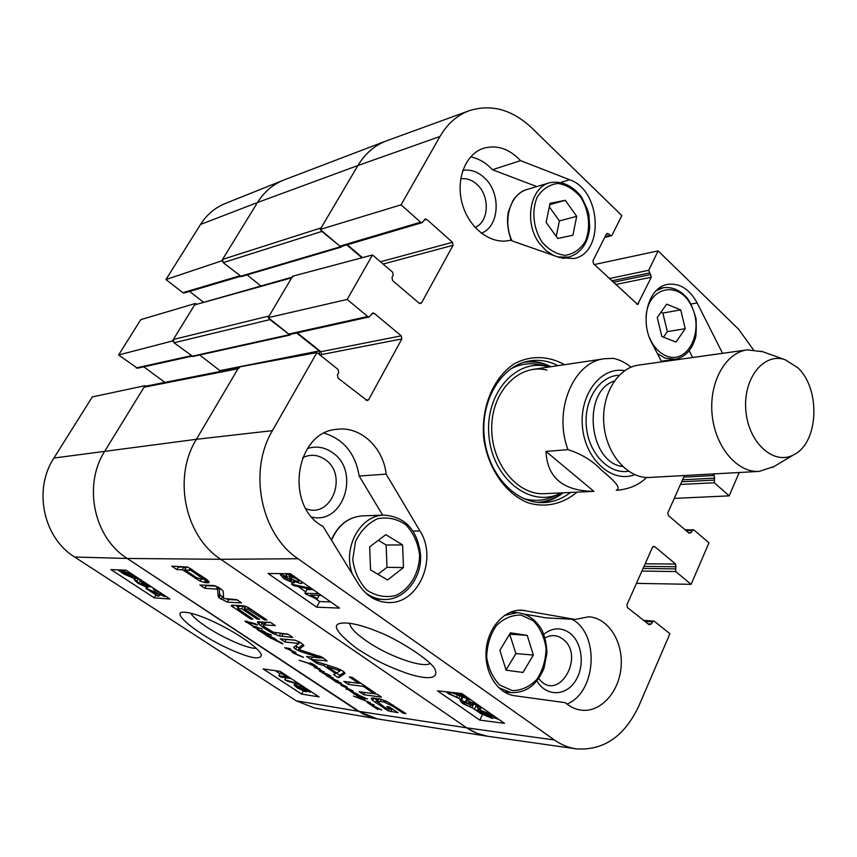 <?xml version="1.0" encoding="UTF-8"?>
<svg xmlns="http://www.w3.org/2000/svg" width="857" height="857" viewBox="0 0 857 857"><rect width="100%" height="100%" fill="white"/><g stroke="black" fill="none" stroke-linecap="round" stroke-linejoin="round"><path stroke-width="1.29" d="M165.465 596.054L164.812 596.59L150.114 590.441L158.866 596.183L157.72 596.097L145.915 588.363L162.573 595.101L162.027 593.794M146.547 587.27L145.915 588.363M148.272 586.392L146.997 588.588M159.552 592.176L155.417 590.559L153.264 589.07L156.135 589.927M153.692 588.331L153.264 589.07M159.67 594.79L158.866 596.183M138.62 578.432L136.799 581.207L138.78 583.21L144.501 585.76L141.137 582.524L148.09 585.492L147.704 584.388M138.78 578.539L139.82 579.482M141.791 581.41L141.137 582.524M142.99 581.753L142.412 582.728M145.369 582.856L141.587 581.367L139.562 579.91L142.123 580.735M139.937 579.289L139.562 579.91M150.896 586.488L150.35 586.991L145.883 585.235L147.586 587.131L146.868 587.302L137.795 583.146L134.238 579.75L137.109 580.992M135.674 577.929L134.731 579.525M132.846 576.718L131.882 577.125L124.651 574.051L122.283 572.155L132.846 576.718M132.589 576.258L122.026 571.426L130.232 574.34L132.589 576.258M137.066 577.414L137.195 578.593L134.688 577.511L133.703 578.304L123.933 574.051L117.73 569.862M137.666 577.8L137.195 578.593M117.773 569.862L120.205 570.912L121.083 570.044L131.003 574.361L136.713 578.025M134.903 575.99L134.313 576.997M302.864 687.421L308.52 690.742L303.732 688.867L302.864 687.421M297.218 686.232L302.575 688.664L304.353 690.378L298.257 688.021L296.501 686.35L297.218 686.232M310.395 691.203L310.834 692.017L309.977 692.135L305.435 690.249L306.624 691.663L305.66 691.781L297.165 687.85L294.187 685.043L295.204 684.904L301 687.335L300.046 686.178L300.786 686.082L305.092 687.732M301.353 685.268L286.388 680.79L284.792 679.74L299.757 684.218M285.831 677.801L284.792 679.74M282.264 672.959L280.496 672.702L278.846 675.766L287.213 676.987L282.906 674.32L289.462 677.469M282.349 672.799L281.632 674.138M283.367 673.463L282.906 674.32M291.155 678.573L280.828 677.062L278.846 675.766M134.303 578.282L134.881 578.657M275.204 670.645L279.939 673.741M294.283 683.158L294.958 683.597M263.11 668.942L280.121 671.342L319.072 696.902L301.632 694.095L263.11 668.942M301.632 694.095L303.239 691.053M110.96 569.573L126.108 570.205L169.965 599.011L154.26 597.854L110.96 569.573M154.26 597.854L155.953 594.94M256.093 648.213C248.937 649.242 224.148 638.454 206.987 627.228C198.192 621.346 192.739 616.644 190.65 613.119M242.338 637.726C218.985 622.568 192.022 611.009 181.759 612.316C172.428 614.383 201.084 635.98 226.312 647.646C249.216 658.197 260.914 660.565 261.396 654.737C259.671 650.806 253.318 645.128 242.338 637.726M145.722 386.196L145.004 385.671L92.277 396.941L53.927 458.045C33.048 489.583 43.279 537.832 74.645 557.029L296.168 700.79L314.315 707.957L377.359 718.916M377.38 718.916L358.301 711.267L127.232 558.464C93.799 537.618 82.775 485.073 104.961 450.857L145.004 385.671M401.055 204.834L439.973 136.499C447.365 123.826 457.145 115.224 469.304 110.682L386.764 140.752C374.809 145.208 365.2 153.467 357.915 165.519L321.139 227.866L222.541 259.425L257.496 202.52C264.095 191.979 272.751 184.534 283.463 180.163L225.177 203.537C215.011 207.673 206.783 214.657 200.517 224.459L165.947 279.543L221.652 260.871L257.496 202.52C264.267 191.711 273.179 184.159 284.235 179.863L386.057 141.009C374.423 145.54 365.039 153.714 357.915 165.519L320.197 229.451L401.055 204.834L420.637 222.199L422.212 222.616L425.201 218.996L426.775 219.413L452.475 242.295L453.042 245.306L421.633 302.757L420.573 303.592L419.137 303.196L392.581 280.571L391.992 277.464L393.213 275.279L392.613 272.183L372.495 254.968L292.601 276.233L268.166 317.647L347.16 299.447L372.495 254.968M221.652 260.871L222.359 261.439M196.167 303.935L195.514 303.432L140.784 319.64L118.598 354.991L172.428 341L195.514 303.432M172.428 341L173.168 341.557M164.908 382.404L143.826 366.839M191.807 356.212L137.495 368.231L118.598 354.991M203.152 301.985L189.601 291.401M240.335 276.404L184.223 292.998L182.852 292.698L165.947 279.543M460.691 178.834C466.444 177.988 471.832 179.831 476.878 184.351C490.183 195.814 489.111 222.027 475.057 227.405M545.063 637.887C551.126 634.576 556.954 634.898 562.524 638.851C586.295 655.669 557.982 703.908 538.732 678.519M302.553 457.713C310.48 453.91 318.118 454.606 325.467 459.813C348.338 475.367 331.209 519.149 305.917 508.662M550.901 366.71C543.049 362.715 534.939 361.001 526.562 361.547M540.306 502.566C548.63 501.495 556.257 498.238 563.199 492.807M549.016 366.989L546.959 366.464C515.443 358.376 484.505 394.177 488.983 436.384C492.732 478.667 529.99 507.826 559.353 493.814L561.281 492.893M546.959 370.074C519.813 363.207 492.304 390.31 491.736 426.582C490.665 462.823 517.082 495.485 544.624 493.675L593.869 491.361C563.199 491.007 547.237 477.692 545.984 451.425L567.977 449.646C580.982 453.739 592.005 460.402 601.036 469.657C608.952 476.738 623.039 487.397 616.215 490.311M536.771 186.58L492.443 169.718C485.994 162.787 478.72 158.502 470.611 156.874M481.313 233.2C499.727 226.634 501.377 192.504 484.13 177.538C477.467 171.539 470.354 169.183 462.78 170.447M692.66 357.519L689.178 350.759M566.991 704.047C596.568 692.21 599.825 633.912 572.048 619.268M575.251 619.44L588.523 616.794C607.945 617.661 623.157 641.25 621.132 666.478C619.429 691.738 600.736 712.735 581.271 710.164C575.486 709.414 570.184 706.918 565.374 702.697L514.757 695.766C497.467 693.602 484.055 672.359 486.155 649.831C488.029 627.281 504.794 609.145 522.02 610.184L575.251 619.44L545.995 617.865L524.87 614.148M515.796 612.541L511.522 611.791M536.943 680.897C545.845 696.495 565.266 696.527 575.068 681.519C585.127 666.821 582.481 642.471 569.787 633.044C561.206 627.088 552.551 627.485 543.841 634.234M382.683 515.175L359.179 476.053C355.344 453.514 343.711 439.245 324.289 433.224M311.927 517.114C343.4 524.805 360.379 471.704 333.019 452.999C325.028 447.183 316.49 445.683 307.395 448.532M460.895 693.409L470.107 699.837L451.093 692.327M448.554 692.049L450.193 693.988L458.763 698.305L448.618 693.784L446.197 691.792M457.552 694.963L456.706 696.752M459.855 695.991L458.763 698.305M454.114 692.66L465.222 697.491L459.084 693.206M477.103 707.239L478.152 706.854L476.663 705.172L469.786 702.247L468.64 702.461L472.025 705.407L463.669 701.99L462.78 702.162L464.205 703.736L471.95 707.743L462.716 703.576L460.113 700.747L461.462 700.437L466.99 702.504L465.844 700.897L467.429 700.619L478.249 705.365L480.927 708.364L479.513 708.771L477.103 707.239L477.681 705.986M473.053 703.211L472.025 705.407M470.654 705.15L470.129 706.275M472.925 703.49L473.664 704.09L471.95 707.743M460.134 700.705L461.955 696.945M479.663 711.289L481.698 711.117L490.483 714.684L492.368 716.527L479.663 711.289M479.599 711.685L492.336 716.945L490.279 717.116L481.473 713.538L479.599 711.685M474.692 709.66L477.467 710.378L479.931 709.907L491.704 714.813L497.51 719.077L494.478 717.834L492.014 718.316L480.231 713.388L477.542 710.839L474.692 709.66M477.638 706.093L476.171 705.493L474.467 709.146M478.517 708.139L477.467 710.378M494.778 716.559L494.403 717.373M290.759 581.11L285.317 578.764L283.528 576.707L289.645 578.807L291.487 580.875L290.759 581.11L291.251 580.189M298.054 581.785L291.134 578.882L288.841 576.258L289.752 575.947L296.758 578.904L298.997 581.432L298.054 581.785L298.697 580.585M300.936 581.132L301.985 583.156L300.646 583.596L293.158 580.8L294.347 582.61L293.415 582.91L283.978 578.775L280.56 575.015L281.589 574.661L287.427 576.815L285.906 574.522L287.106 574.115L294.583 576.697M313.501 589.916L293.64 585.61L291.616 584.206L311.477 588.502M292.376 582.792L291.616 584.206M321.407 595.433L310.48 595.122L317.508 598.625L315.826 598.572L306.495 594.426L304.899 593.312L318.911 593.697M319.222 595.369L317.508 598.625M312.312 589.659L306.902 589.53L304.899 593.312M458.72 698.294L460.648 699.633M472.036 707.561L474.532 709.296M475.614 710.035L478.57 712.092M314.037 597.65L319.64 601.539L330.695 601.925M279.478 573.601L280.817 574.533M298.15 586.584L305.681 591.833M316.683 607.174L268.091 573.515L290.277 573.687L339.522 608.095L316.683 607.174L319.64 601.539M479.802 720.126L437.509 690.838L461.773 693.495L504.505 723.351L479.802 720.126L482.32 714.717M430.107 663.436C423.476 668.589 387.3 655.98 365.875 640.522C355.559 633.43 350.149 627.656 349.645 623.21M356.63 648.353C377.434 661.85 389.089 666.8 406.497 673.173C421.462 678.251 438.602 680.897 435.431 670.592C434.049 661.786 395.602 637.994 377.798 631.63C360.304 624.571 347.696 621.828 339.961 623.414C331.905 625.192 337.454 633.505 356.63 648.353M554.415 739.987L298 558.732C260.764 533.975 248.037 471.125 272.44 430.643L316.908 352.581L239.049 367L196.392 439.298C172.675 477.328 184.769 536.086 220.742 559.289L466.701 727.829C473.428 732.403 480.606 735.242 488.222 736.345L576.3 748.879C568.566 747.754 561.281 744.787 554.415 739.987L466.701 727.829L220.742 559.289C184.769 536.086 172.675 477.328 196.392 439.298L238.032 368.724L239.499 367.653M422.212 222.616L341.407 246.516L339.886 246.141L320.197 229.451M320.818 355.698L321.45 354.573L320.893 351.713L297.272 332.859M347.16 299.447L367.76 316.512L369.271 316.919L290.255 334.412L288.809 334.048L268.166 317.647M362.447 257.646L347.31 244.77M661.69 361.868L651.781 342.789C639.333 320.389 648.599 287.063 667.624 284.395C679.687 282.896 689.521 289.077 697.137 302.939L722.569 353.298L692.627 357.498M569.691 179.766C601.282 190.243 604.624 253.265 573.772 258.557L559.942 257.657L510.151 240.217C491.822 245.198 469.625 229.065 462.544 204.769C455.228 180.548 465.051 154.367 483.273 148.357C496.664 144.49 509.09 148.582 520.574 160.634L569.691 179.766L561.164 182.284M520.574 160.634L492.443 169.718M386.153 474.114L419.941 530.954C438.281 559.107 417.873 605.235 387.321 602.471C375.527 601.614 365.971 595.561 358.665 584.313L323.014 526.423C284.021 505.984 295.419 431.435 337.187 429.303C360.486 426.068 383.293 447.45 386.153 474.114L359.179 476.053M570.398 492.464C562.406 498.742 553.568 502.116 543.884 502.577C515.625 504.066 487.697 474.125 484.237 436.845C480.434 399.598 502.073 364.836 530.087 360.851C539.674 359.447 548.983 361.043 558.036 365.65M564.559 364.675C548.48 355.698 530.504 355.194 514.5 363.689C493.825 376.973 481.27 406.164 483.594 436.92C487.258 467.547 505.202 493.761 528.062 502.802C545.395 508.04 562.953 504.077 576.986 492.164M369.271 316.919L372.752 312.955L374.252 313.362L401.269 335.837L401.869 338.922L368.628 399.726L367.321 400.669L338.044 378.13L337.412 374.948L338.719 372.624L338.097 369.453L316.908 352.581M643.575 620.35L654.127 621.132L669.917 633.698L638.904 705.825C624.539 736.377 603.66 750.721 576.3 748.879M653.452 620.864L651.17 624.025L649.145 624.764L627.42 607.538L626.906 604.774L652.552 547.162L654.555 546.52L675.648 564.056L675.723 571.565L691.138 584.335L636.44 583.36M685.043 529.744L693.87 529.915L708.975 542.835L691.138 584.335M693.109 529.615L691.053 532.593L689.124 533.215L668.342 515.518L667.849 512.797L684.443 475.528M712.638 473.975L714.331 475.485L714.406 482.78L729.168 495.871L674.266 498.388M739.205 472.507L729.168 495.871M594.372 264.534L658.122 250.887L738.595 329.206L753.324 349.635M658.122 250.887L648.749 270.276L651.299 277.229L637.64 304.471L593.462 263.677L592.937 260.86L606.338 234.175L607.174 233.458L608.406 233.854L611.245 235.804L612.08 235.086L621.839 215.578L531.64 127.8C512.036 109.514 491.254 103.804 469.304 110.682M369.646 546.905L385.8 534.639L402.586 544.923L403.486 567.559L387.578 579.996L370.535 569.884L369.646 546.905M377.991 574.308L387 567.313L386.121 545.02L378.355 540.296M403.486 567.559L387 567.313M402.586 544.923L386.121 545.02M533.333 655.059L522.984 672.456L506.101 670.195L499.877 650.281L510.461 632.83L527.237 635.38L533.333 655.059L515.893 653.58L509.669 634.148M527.237 635.38L509.851 634.18M506.037 669.981L515.893 653.58M685.236 328.713L675.991 342.072L661.861 336.533L657.255 317.497L666.682 304.16L680.715 309.902L685.236 328.713L667.346 331.605L662.857 313.051L660.94 312.28M680.715 309.902L662.857 313.051M663.468 337.155L667.346 331.605M556.247 236.403L559.385 220.913L549.316 206.88M576.707 216.328L572.915 235.214L557.746 238.482L546.134 222.402L550.044 203.302L565.309 200.313L576.707 216.328L559.385 220.913M565.309 200.313L549.776 204.662M265.863 635.273L271.455 638.401L266.056 634.919M282.681 643.864L270.737 638.015M275.054 638.829L265.681 634.491M275.301 640.104L275.59 639.568M281.792 643.189L282.799 643.661M281.653 643.639L281.964 643.05M276.49 640.286L281.921 643.029M270.651 638.176L276.725 639.922M269.366 636.076L273.64 638.058L269.516 635.798M267.759 635.594L266.709 635.23L267.962 635.241M265.563 634.694L257.261 629.627L263.592 631.191L265.991 632.969L271.444 634.994L264.427 633.194L264.331 633.773L275.129 638.669M265.188 632.777L258.353 630.066L263.378 632.423L265.477 632.23M258.353 630.066L258.643 629.52M264.427 633.194L264.727 632.659M265.734 633.537L266.034 632.98M267.738 634.234L268.112 633.537M258.053 630.206L258.45 629.466M263.249 633.323L263.71 632.477M264.042 633.216L264.374 632.616M303.282 657.373L293.576 653.238L291.841 651.663L292.901 651.491L284.706 647.688L290.02 648.61L290.898 649.456L286.549 648.513L294.765 651.898L296.029 652.777L293.458 652.884L303.378 657.19M293.373 652.359L293.822 651.513M294.24 652.391L294.551 651.813M286.549 648.513L286.849 647.956M289.602 649.156L289.902 648.588M285.895 648.556L286.27 647.849M292.044 652.166L292.387 651.513M292.901 652.809L293.619 651.438M375.998 707.293L380.144 709.232L376.127 707.046M381.483 709.96L373.395 706.393L377.862 709.564L372.613 705.954M372.409 706.361L372.463 705.707M372.388 705.857L367.299 702.536L374.273 704.99L369.271 703.233L368.446 703.179L369.035 703.768L381.601 709.832M324.342 672.22L320.475 671.706L319.425 670.956L320.1 670.752L322.864 671.406L314.219 667.239L319.607 668.696L320.4 669.403L316.576 668.321L324.439 672.027M319.961 671.385L320.272 670.785M327.192 676.334L333.137 677.662L328.199 676.655L338.719 681.369L334.241 679.997L337.058 681.861L334.562 680.801L327.374 675.98M333.169 679.997L333.555 679.247M336.233 682.086L340.754 682.718L341.504 683.586L338.119 682.654L347.203 687.11L343.175 686.178L353.234 691.063L345.917 689.007L351.552 690.217L340.915 685.268L345.425 686.264L335.687 681.797L334.98 681.283L336.49 681.508M327.481 675.969L321.739 672.284L329.999 675.327L330.727 676.248L323.003 672.756L327.545 675.841M345.51 686.843L345.842 686.211M325.606 673.645L329.816 675.595L325.746 673.377M322.05 672.756L322.328 672.22M364.246 698.53L357.798 696.088L361.204 698.337L356.458 695.552L361.226 696.72L358.912 695.198L367.396 698.958L364.321 698.391M357.262 696.312L357.637 695.563M364.054 698.541L364.943 699.141L363.272 699.408L363.732 700.105L370.513 702.804L353.416 696.055L362.372 699.558L362.8 698.53L364.171 698.294M362.393 699.333L362.768 698.53M363.636 699.226L363.989 698.541M254.625 624.153L254.968 623.617L257.539 625.021L246.591 622.021L252.997 626.049M246.998 622.011L247.298 621.443M252.944 626.167L244.92 621.089L254.936 623.607M245.959 622.139L246.43 621.261M252.74 626.156L258.664 629.37L253.19 626.874L252.847 625.953M254.186 626.906L253.233 626.199L256.811 626.981L259.596 628.363L254.186 626.906L254.465 626.381M262.06 629.252L260.678 628.224L262.167 629.038M357.926 694.684L354.637 693.677L355.623 694.684M355.601 694.738L349.228 690.453L358.044 694.395M353.727 693.838L354.102 693.099M316.158 667.399L315.815 666.307L310.48 662.9L314.862 665.203L317.529 667.871L307.438 662.975L299.2 660.276L311.723 664.143L310.02 663.114M316.426 667.474L316.865 666.639M316.779 667.646L317.165 666.896M309.795 663.554L316.34 667.035M296.168 700.79L358.301 711.267L466.701 727.829L476.803 733.26L487.547 736.249L376.641 718.787L363.689 714.384L127.232 558.464C93.799 537.618 82.775 485.073 104.961 450.857L144.04 387.225L238.032 368.724M385.875 708.171L391.06 709.425L386.743 706.522L389.271 706.886L397.959 712.724L388.146 710.817L372.645 700.49L371.306 698.348L372.27 697.93L380.797 699.173L387.557 701.84L405.939 713.624L403.197 713.217L392.849 706.254L383.657 701.862L376.898 701.39L385.875 708.171M372.602 692.627L363.261 686.339L348.317 684.422L343.828 681.422L358.74 683.297L349.324 676.966L351.981 677.287L375.302 692.992L372.602 692.627L373.149 691.545M320.272 657.865L301.139 651.791L295.569 649.21L293.726 647.26L298.911 643.446L284.92 641.979L280.196 638.808L295.087 640.158L301.032 642.846L303.914 645.632L298.772 649.531L321.739 657.019L327.031 660.876L311.123 659.515L306.474 656.408L319.982 657.919L320.914 656.633M205.637 582.749L200.067 581.1L182.391 569.734L176.863 569.616L171.721 566.166L187.758 567.066L207.062 579.739L209.172 582.374L205.637 582.749L207.105 580.146L202.852 579.053L203.58 577.318M241.728 608.738L237.646 608.716L252.965 619.108L250.512 618.925L231.186 605.674L232.108 605.138L243.731 605.824L248.455 607.602L266.988 620.029L264.459 619.847L247.716 609.102L244.191 608.888L259.65 619.268L257.154 619.097L241.728 608.738L243.142 606.156L239.06 606.156M223.634 598.486L236.714 599.632L241.578 602.91L227.319 602.117L219.092 597.854L218.235 596.601L217.528 589.155L204.748 588.277L199.863 585.01L213.875 585.545L220.228 588.416L223.195 591.234L223.634 598.486M312.184 660.222L336.94 668.149L342.971 671.095L345.071 673.377L338.408 677.791L333.63 674.588L335.515 673.452L323.828 665.621L317.015 663.468L312.184 660.222M376.973 694.116L381.451 697.127L363.668 694.706L359.244 691.738L376.973 694.116M263.57 624.849L263.228 625.46L264.824 627.056L273.308 632.22L287.984 634.169L292.794 637.415L279.2 635.99L272.194 633.098L264.706 628.545L258.782 624.121L257.464 621.989L270.469 622.375L275.343 625.653L263.57 624.849L264.963 622.3L263.185 625.074M376.984 701.251L378.13 698.969M377.23 701.122L378.237 698.766M377.798 701.047L378.955 698.712M380.401 701.23L381.344 699.344M383.657 701.862L384.375 700.415M384.825 702.183L385.479 700.887M385.714 702.494L386.325 701.262M392.849 706.254L393.384 705.193M403.197 713.217L403.733 712.135M371.477 699.194L372.088 697.962M372.645 700.49L373.802 697.93M375.516 702.644L376.759 700.169L373.898 698.016M385.361 709.232L385.886 708.182M377.326 700.544L376.759 700.169M388.146 710.817L388.992 709.114M390.738 711.653L391.97 709.178L391.253 709.028M392.881 709.307L391.97 709.178M391.06 709.425L391.553 708.418M363.261 686.339L363.818 685.257M358.74 683.297L359.297 682.204M348.317 684.422L349.485 682.129M361.022 683.372L358.847 683.093M320.068 657.683L320.679 656.526M311.123 659.515L312.398 657.073M326.281 661.154L326.71 660.329M323.807 658.208L320.293 657.833M298.718 649.135L299.939 646.81M303.249 644.485L300.057 646.607M284.92 641.979L286.12 639.343M298.118 643.146L298.932 641.593M295.59 640.243L286.27 639.451M298.332 643.178L299.114 641.689M298.911 643.446L299.671 642.011M299.072 643.671L299.886 642.139M293.726 647.624L294.058 647.014M295.569 649.21L296.908 646.692L295.783 645.878M299.211 648.031L296.908 646.692M298.429 650.827L299.05 649.67M318.89 657.223L319.5 656.044M319.532 657.437L320.122 656.291M202.788 578.7L191.197 570.558L191.85 569.412M191.55 570.773L192.193 569.648M200.517 576.815L201.159 575.679M200.881 577.072L201.524 575.925M201.674 577.639L202.338 576.482M191.197 570.558L184.748 569.776L196.36 577.532L201.566 579.289L202.852 579.053L203.762 577.436M184.748 569.776L186.248 567.173L188.058 567.205M190.393 570.141L191.1 568.909M204.148 582.503L205.616 579.9M206.816 582.835L208.09 580.585M208.744 582.706L209.162 581.978M176.863 569.616L178.352 567.023L177.217 566.263M182.391 569.734L183.88 567.13L178.352 567.023M195.16 578.304L195.792 577.189M185.605 568.287L183.88 567.13M200.067 581.1L201.106 579.257M237.903 608.491L239.307 605.931M257.154 619.097L257.753 617.993M245.006 607.409L243.142 606.156M244.191 608.888L245.777 606.317M247.716 609.102L248.519 607.645M247.962 609.145L248.712 607.763M248.755 609.423L249.419 608.202M250.33 610.345L250.951 609.22M264.459 619.847L265.059 618.733M232.129 606.585L232.9 605.192M232.847 607.099L233.875 605.246M250.512 618.925L251.09 617.854M238.31 607.27L235.439 605.342M204.748 588.277L206.194 585.706L205.466 585.224M216.51 588.77L217.603 586.82M216.039 586.092L206.194 585.706M217.046 588.909L218.064 587.077M217.528 589.155L218.535 587.356M217.635 589.273L218.664 587.431M217.732 589.541L218.846 587.548M218.235 596.601L219.671 594.03L219.242 587.795M219.092 597.854L220.528 595.283L219.671 594.03M221.149 599.375L222.574 596.815L220.528 595.283M227.319 602.117L228.744 599.557L226.891 599.118M223.559 597.425L222.574 596.815M237.26 599.996L228.744 599.557M339.865 670.742L327.32 666.671L336.672 672.938L340.004 670.977L340.443 669.606M340.025 670.935L340.647 669.724L340.025 670.956M327.32 666.671L328.027 665.3M339.168 670.42L339.758 669.263M317.015 663.468L317.776 662.022M323.828 665.621L324.567 664.196M335.515 673.452L336.008 672.499M338.408 677.791L339.693 675.295L335.89 672.734M344.428 672.22L339.693 675.295M363.668 694.706L364.793 692.488M270.855 622.632L264.963 622.3M257.614 622.75L258.246 621.571M258.782 624.121L260.153 621.604M260.646 625.674L262.017 623.135L260.196 621.614M263.602 624.303L262.017 623.135M264.706 628.545L265.316 627.42M269.28 631.459L269.837 630.42M272.194 633.098L272.794 631.984M275.29 634.598L276.083 633.109M279.2 635.99L280.507 633.537M281.771 636.44L283.131 633.901L281.192 633.602M288.22 634.33L283.131 633.901M238.557 367.846L145.422 386.25L144.04 387.225M220.849 371.338L199.67 355.002M269.88 319.618L290.03 335.044L192.879 356.501L174.035 342.768L269.88 319.618L268.959 318.268M173.371 339.49L194.603 304.91L291.637 277.861L269.162 315.965L173.371 339.49L174.035 342.768M292.066 277.143L194.603 304.91M260.774 285.884L247.116 274.883M321.836 231.433L341.161 247.127L241.342 276.597L223.184 262.638L321.836 231.433L320.947 230.083M222.541 259.425L223.184 262.638M291.637 277.861L292.826 276.929M296.672 332.998L319.147 350.92L319.682 354.798M290.03 335.044L290.941 334.262M341.161 247.127L341.964 246.345M346.796 244.92L361.922 257.786M593.869 491.361L545.984 451.425M630.988 367.192C625.824 362.79 619.932 359.844 613.344 358.333L604.56 358.729L532.497 369.453M797.706 367.674C820.706 388.596 818.81 442.169 794.343 454.435C774.76 466.112 748.804 443.755 745.933 411.339C742.505 378.976 763.651 352.034 785.119 359.715L797.706 367.674M773.989 466.562L759.131 471.404C737.224 472.935 715.124 446.883 712.124 414.627C708.846 382.404 725.504 352.581 747.293 349.86L762.784 351.745M759.131 471.404L649.606 477.445C628.138 478.913 606.702 454.928 603.949 425.179C600.918 395.452 617.319 367.782 638.669 365.093L747.293 349.86M154.903 590.205L154.089 591.609M140.366 580.5L138.78 583.21M144.844 585.181L144.501 585.76M143.376 581.903L142.755 582.964M132.278 576.472L131.882 577.125M125.068 573.354L124.651 574.051M131.4 573.687L131.003 574.361M308.263 690.26L307.974 690.817M304.256 687.86L303.732 688.867M304.01 689.756L303.635 690.463M298.932 686.746L298.257 688.021M301.236 685.236L300.786 686.082M295.879 683.629L295.204 684.904M298 558.732L220.742 559.289L127.232 558.464L74.645 557.029M239.66 275.858L182.852 292.698M191.175 355.73L136.199 367.942M272.44 430.643L196.392 439.298L53.927 458.045M439.973 136.499L357.915 165.519L257.496 202.52L200.517 224.459M550.183 366.817C541.645 362.64 532.883 361.129 523.873 362.297M537.521 502.363C546.595 501.763 554.908 498.592 562.46 492.839M546.959 366.464L540.531 364.878C530.119 362.543 520.081 363.925 510.429 369.046M523.038 498.335C533.483 501.484 543.595 500.917 553.354 496.621L559.353 493.814M450.986 692.317L450.193 693.988M459.427 693.442L458.816 694.738M471.136 702.526L470.289 704.315M464.89 702.258L464.205 703.736M462.909 697.362L461.462 700.437M468.029 699.355L467.429 700.619M490.675 716.259L490.279 717.116M481.902 712.638L481.473 713.538M478.87 708.364L478.152 709.885M480.488 708.707L479.931 709.907M286.27 576.986L285.317 578.764M292.376 576.557L291.134 578.882M282.146 573.622L281.589 574.661M525.33 610.559L518.689 610.238M697.137 302.939L691.106 304.021M419.941 530.954L413.053 531.083M383.1 264.042L453.042 245.306M380.465 261.781L452.475 242.295M419.266 303.292L421.633 302.757M339.886 246.141L420.637 222.199M424.033 220.228L426.775 219.413M683.725 477.135L714.331 475.485M682.536 479.813L714.802 478.131M681.658 481.763L713.935 480.134M680.479 484.43L714.406 482.78M686.071 530.622L691.953 530.526M688.428 532.625L691.053 532.593M321.45 354.573L401.869 338.922M320.893 351.713L401.269 335.837M365.789 400.133L368.628 399.726M288.809 334.048L367.76 316.512M371.552 313.962L374.252 313.362M653.023 546.52L654.555 546.52M645.16 563.777L675.648 564.056M643.993 566.391L676.152 566.766M643.082 568.448L675.23 568.866M641.914 571.062L675.723 571.565M645.01 621.486L652.113 621.861M647.999 623.853L651.17 624.025M636.515 304.085L638.551 303.71M606.22 234.39L608.406 233.854M605.117 236.596L610.023 235.396M609.316 278.557L648.749 270.276M611.716 280.817L649.252 273.008M613.258 282.253L650.806 274.497M615.669 284.513L651.299 277.229M419.598 555.057C419.341 573.14 410 589.08 395.634 595.551C385.521 597.854 375.944 596.043 366.871 590.119C359.072 581.978 354.37 571.748 352.752 559.428L355.484 541.656C360.636 530.815 368.039 523.156 377.691 518.689C387.857 516.782 397.316 518.871 406.089 524.977C413.556 533.108 418.066 543.134 419.598 555.057M365.178 592.476C370.695 596.783 376.726 599.107 383.283 599.439C403.786 600.896 422.008 578.711 420.562 554.961C417.616 530.162 405.49 516.878 384.182 515.121C360.411 514.8 342.125 547.944 352.398 574.126M331.52 540.242C338.087 525.095 348.445 516.964 362.597 515.85L384.182 515.121M512.411 690.592L499.931 685.193C492.818 677.994 488.404 668.61 486.69 657.051C487.001 645.214 490.215 634.737 496.332 625.642C503.777 618.379 512.047 614.855 521.152 615.09L533.354 620.811C540.189 628.02 544.431 637.244 546.059 648.46C545.813 659.954 542.77 670.228 536.921 679.301C529.744 686.703 521.57 690.463 512.411 690.592M498.592 687.593L511.008 692.606C526.027 693.12 537.039 684.968 544.024 668.149L546.884 653.313C546.745 644.967 545.106 637.19 541.945 629.991C535.893 619.75 527.73 613.955 517.424 612.626L504.452 615.444M646.071 316.769C647.71 286.688 678.808 279.8 691.235 305.617C704.54 330.523 688.171 364.814 666.542 356.03C659.129 352.988 653.42 346.817 649.424 337.497M657.362 353.523L664.925 358.076L674.962 359.297C684.732 357.39 691.46 350.524 695.166 338.708C696.088 337.251 696.409 330.684 696.13 318.997C693.088 308.102 689.66 300.603 685.836 296.49C679.023 289.666 671.567 286.731 663.447 287.684L656.119 290.759M542.042 242.092C533.204 228.433 531.361 210.447 537.393 196.778C542.695 188.926 549.53 184.48 557.907 183.452C566.456 184.78 574.061 189.365 580.725 197.206C589.188 210.683 590.966 228.069 585.256 241.556C580.21 249.408 573.547 254.015 565.266 255.354C556.686 254.347 548.941 249.923 542.042 242.092M557.886 256.939L568.727 257.111C580.842 253.372 587.827 243.667 589.691 228.005L588.973 215.375C588.759 212.375 586.209 206.162 581.303 196.724C572.133 185.251 561.624 180.581 549.766 182.712C529.819 187.469 523.713 223.27 539.642 243.699L546.102 250.694L553.547 255.418M511.993 240.86C502.331 220.345 510.29 193.725 527.044 189.472C521.302 191.261 516.6 194.968 512.936 200.592L508.49 211.411C506.573 220.335 507.558 230.094 511.425 240.667M301.139 651.791L301.782 650.57M189.29 569.873L190.168 568.33M207.823 582.824L208.722 581.228M264.867 624.849L266.248 622.289M262.767 627.217L263.506 625.846M266.752 629.895L267.33 628.834M340.025 246.848L240.271 276.35M288.959 334.776L191.872 356.266M319.147 350.92L220.195 370.588M567.977 449.646C553.022 410.621 573.408 361.783 604.56 358.729M634.791 474.692C612.305 483.552 585.427 459.909 582.503 427.279C579.075 394.702 600.875 366.303 624.657 370.653M622.664 466.519C588.62 462.673 581.667 391.37 614.33 381.022M628.513 471.232C609.166 474.607 588.813 453.664 586.37 426.904C583.606 400.176 599.525 375.698 619.161 375.259M147.586 587.131L148.068 586.306M134.238 579.75L135.374 577.811M306.624 691.663L306.945 691.042M294.187 685.043L295.065 683.393M300.046 686.178L300.646 685.054M465.844 700.897L466.776 698.926M480.927 708.364L481.452 707.25M280.56 575.015L281.31 573.622M285.906 574.522L286.367 573.654M301.985 583.156L302.489 582.214M294.347 582.61L294.819 581.732M604.721 237.378L611.245 235.804M383.283 599.439L374.359 599.043M331.338 539.942C338.012 524.966 348.424 516.942 362.597 515.85M517.424 612.626L510.301 612.262M511.008 692.606L503.884 691.76M663.447 287.684L658.487 288.648M674.962 359.297L661.347 361.215M549.766 182.712L527.044 189.472M568.727 257.111L562.813 258.493M293.726 651.481L293.201 652.466M288.863 648.374L288.573 648.92M320.818 670.892L320.497 671.534M334.101 679.462L333.812 680.029M363.711 698.551L363.272 699.408M246.945 621.368L246.591 622.021M378.151 698.905L376.93 701.337M299.918 646.692L298.579 649.231M239.017 605.985L237.603 608.545M617.361 490.279C629.649 488.983 639.376 484.708 646.553 477.467M785.119 359.715L761.23 351.188M794.343 454.435L772.543 467.429"/></g></svg>
